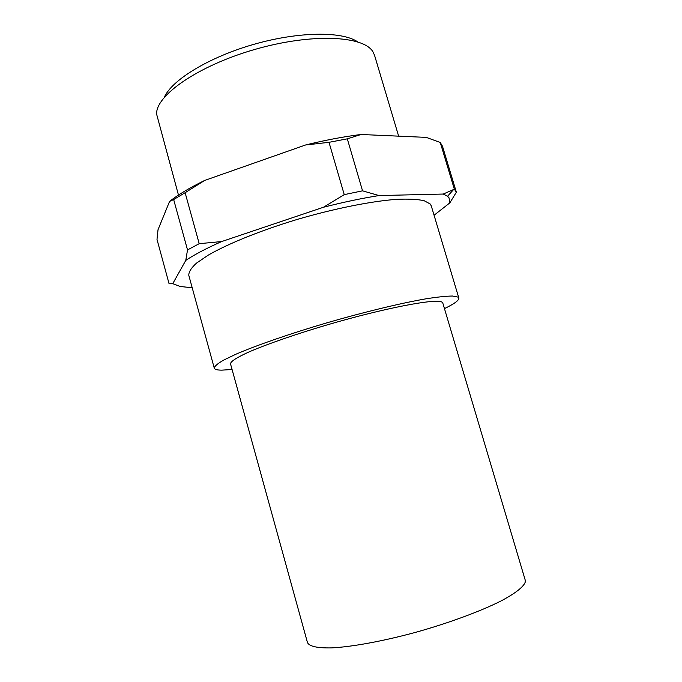 <?xml version="1.0" encoding="UTF-8"?>
<svg xmlns="http://www.w3.org/2000/svg" width="682" height="682" viewBox="0 0 682 682"><rect width="100%" height="100%" fill="white"/><g stroke="black" fill="none" stroke-linecap="round" stroke-linejoin="round"><path stroke-width="1.02" d="M178.471 195.069L156.647 114.269C155.291 95.787 197.737 65.847 254.599 49.505C311.41 33.017 363.796 35.592 372.96 51.849L374.546 55.302L398.638 136.161M232.076 369.499L221.761 370.147C217.2 370.13 214.711 369.456 214.267 368.127C214.54 366.268 217.549 363.659 223.295 360.284L235.733 354.299C256.449 345.339 290.123 333.643 327.232 322.722C364.469 311.947 400.999 303.149 425.994 298.81C437.503 297.002 446.36 296.073 452.567 296.031L458.057 297.096L458.824 298C459.191 300.276 454.4 303.805 444.451 308.605M214.267 368.127L188.803 275.349C188.658 271.999 191.233 267.915 196.518 263.107L208.274 255.119C228.086 243.662 260.959 230.354 297.633 219.306C334.487 208.539 371.085 201.25 396.549 199.34C408.322 198.812 417.512 199.255 424.102 200.687L430.214 203.986L431.254 205.828L458.824 298M525.217 582.189L525.208 580.067L442.788 302.996L441.919 302.092C436.233 298.247 384.87 307.957 327.71 324.726C295.869 334.12 266.994 344.146 249.109 351.886C236.722 357.504 230.525 361.494 230.516 363.864L307.446 642.504C309.185 646.357 317.181 648.156 331.435 647.9C351.75 646.911 382.764 641.268 415.722 632.308C448.688 623.075 480.068 611.481 500.733 601.115C515.217 593.485 523.469 586.972 525.217 582.189M192.213 287.761L180.304 286.5L172.751 283.678L169.085 283.78L156.996 239.399L158.028 229.706L169.579 201.403L173.663 199.553L187.516 249.927L185.777 260.388L172.751 283.678M443.257 194.046L447.545 196.28L449.02 197.78L449.847 202.861L456.36 192.196L442.482 146.229L440.248 142.461L454.348 189.187L443.257 194.046L379.004 195.564L362.543 190.832L347.308 138.838L361.017 134.49L426.224 137.38L440.248 142.461M454.348 189.187L456.36 192.196M221.65 241.556L199.204 243.679L185.12 192.716L204.643 180.449L305.527 144.993L329.005 142.316L344.24 194.634L323.515 207.234L221.65 241.556C206.535 248.265 194.583 254.539 185.777 260.388M434.067 215.239L449.847 202.861M305.527 144.993C325.348 140.134 343.839 136.63 361.017 134.49M169.579 201.403C178.096 194.72 189.784 187.738 204.643 180.449M329.005 142.316L347.308 138.838M344.24 194.634L362.543 190.832M323.515 207.234C343.396 202.179 361.895 198.283 379.004 195.564M187.516 249.927L199.204 243.679M173.663 199.553L185.12 192.716M164.345 97.245C171.881 79.965 208.914 57.194 253.764 44.364C298.597 31.474 342.074 31.167 357.615 41.824M447.545 196.28L453.573 189.579"/></g></svg>
